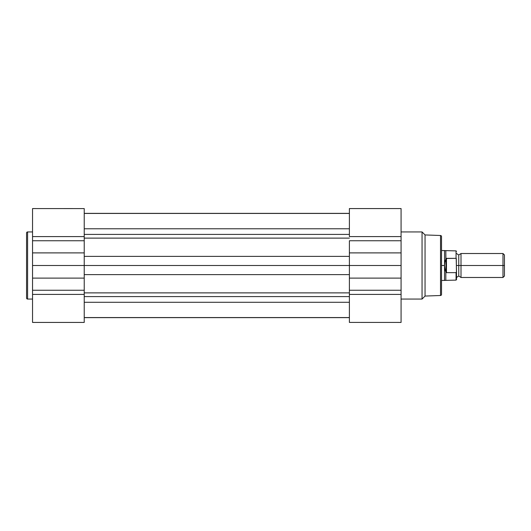 <?xml version="1.0" encoding="UTF-8"?>
<svg xmlns="http://www.w3.org/2000/svg" width="531" height="531" viewBox="0 0 531 531"><rect width="100%" height="100%" fill="white"/><g stroke="black" fill="none" stroke-linecap="round" stroke-linejoin="round"><path stroke-width="0.8" d="M26.55 232.99L26.55 298.01A1.049 1.049 0 0 0 27.599 299.059L27.599 231.941A1.049 1.049 0 0 0 26.55 232.99L26.55 298.01A1.049 1.049 0 0 0 27.599 299.059L32.544 299.059L27.599 299.059L27.599 231.941L32.544 231.941L27.599 231.941A1.049 1.049 0 0 0 26.55 232.99M84.23 322.43L32.544 322.43L84.23 322.43L84.23 208.59L32.544 208.57L32.544 322.43L32.544 290.251L84.23 290.251L84.23 294.413L32.544 294.413L84.23 294.413L84.23 322.43M32.544 208.603L32.544 236.587L84.23 236.587L84.23 208.57M84.23 240.749L32.544 240.749L32.544 252.889L84.23 252.889L84.23 240.749L32.544 240.749L32.544 236.587L84.23 236.587L84.23 240.749M84.23 278.111L32.544 278.111L32.544 290.251L84.23 290.251L84.23 278.111L32.544 278.111L32.544 265.5L84.23 265.5L84.23 278.111M32.544 252.889L32.544 265.5L84.23 265.5L84.23 252.889L32.544 252.889M84.23 213.442L349.391 213.442L84.23 213.442M84.23 317.638L349.391 317.638L84.23 317.638M349.391 302.285L84.23 302.285L349.391 302.285M84.23 296.597L349.391 296.597L84.23 296.597M84.23 292.88L349.391 292.88L84.23 292.88M349.391 274.62L84.23 274.62L349.391 274.62M84.23 265.5L349.391 265.5L349.391 322.41L401.078 322.43L401.078 208.57L349.391 208.57L401.078 208.57L401.078 240.749L349.391 240.749L349.391 265.5L349.391 252.889L401.078 252.889L401.078 240.749L349.391 240.749L349.391 252.889L401.078 252.889L401.078 265.5L349.391 265.5L349.391 290.251L401.078 290.251L401.078 278.111L349.391 278.111L401.078 278.111L401.078 265.5L84.23 265.5M349.391 256.38L84.23 256.38L349.391 256.38M349.391 238.12L84.23 238.12L349.391 238.12M84.23 234.403L349.391 234.403L84.23 234.403M349.391 228.788L84.23 228.788L349.391 228.788M84.23 213.362L349.391 213.362L84.23 213.362M441.526 294.453L441.526 236.547A1.049 1.049 0 0 0 440.518 235.498L440.518 295.501A1.049 1.049 0 0 0 441.526 294.453L441.526 236.547A1.049 1.049 0 0 0 440.518 235.498L425.052 234.941L422.052 231.941L401.078 231.941L422.052 231.941L422.052 299.059L422.052 231.941L425.052 234.941L425.052 296.059L425.052 234.941L440.518 235.498L440.518 295.501L425.052 296.059L440.518 295.501A1.049 1.049 0 0 0 441.526 294.453L441.526 294.313M401.078 299.059L422.052 299.059L425.052 296.059L422.052 299.059L401.078 299.059M401.078 322.397L401.078 294.413L349.391 294.413L349.391 322.43M349.391 208.57L349.391 236.587L401.078 236.587L349.391 236.587L349.391 208.57M401.078 290.251L401.078 294.413L349.391 294.413L349.391 290.251L401.078 290.251M504.45 254.973L502.99 253.513L461.008 253.513L461.008 265.5L461.008 253.513L461.008 265.5L458.757 265.5L458.757 255.013L458.757 265.5L461.008 265.5L461.008 277.487L461.008 265.5L502.99 265.5L502.99 253.513L502.99 265.5L504.45 265.5L504.45 254.973L504.45 265.5L502.99 265.5L502.99 277.487L502.99 265.5L461.008 265.5L461.008 277.487L458.757 275.987L458.757 265.5L458.757 275.987L456.507 277.487M456.507 265.5L458.757 265.5L456.507 265.5M444.527 265.5L444.527 250.519L444.527 265.5L441.526 265.5L444.527 265.5L444.859 262.128L446.02 258.478L456.063 258.345L456.063 250.891L456.063 258.345L446.471 258.345L446.471 272.655L445.27 270.478L444.527 265.5L444.527 280.481L444.527 265.5L444.859 268.872L445.834 271.985L445.834 280.109L445.834 271.985L446.471 272.655L456.063 272.655L446.471 272.655L446.471 258.345L446.02 258.478L446.02 272.522L445.834 250.891L445.834 259.015L444.859 262.128L444.527 265.5M441.526 280.481L456.063 280.109L456.507 279.658L456.507 271.686L456.063 272.655L456.063 280.109L456.063 272.655L456.507 271.686L456.195 258.391M456.507 279.658L456.302 258.491M504.45 276.027L504.45 265.5L504.45 276.027L502.99 277.487L461.008 277.487M84.23 317.558L349.391 317.558M461.008 253.513L458.757 255.013L456.507 253.513M456.507 251.342L456.063 250.891L441.526 250.519"/></g></svg>
